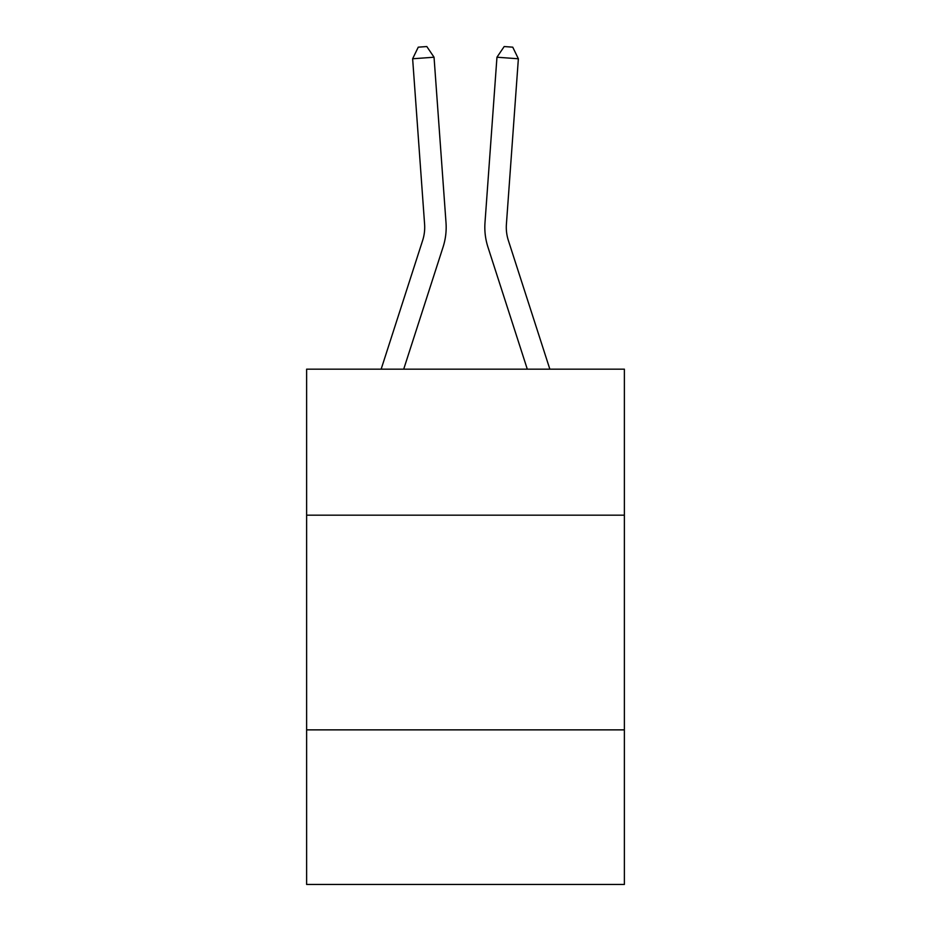 <?xml version="1.0" encoding="UTF-8"?>
<svg xmlns="http://www.w3.org/2000/svg" width="931" height="931" viewBox="0 0 931 931"><rect width="100%" height="100%" fill="white"/><g stroke="black" fill="none" stroke-linecap="round" stroke-linejoin="round"><path stroke-width="1.4" d="M624.375 515.169L624.375 369.165L306.625 369.165L306.625 515.169L624.375 515.169L624.375 884.45L306.625 884.45L306.625 515.169M624.375 729.869L306.625 729.869M446.007 222.649L434.044 57.222L446.007 222.649A64.414 64.414 0 0 1 443.075 247.052L403.705 369.165M549.849 369.165L508.361 240.466A42.942 42.942 0 0 1 506.406 224.196L518.369 58.769L496.956 57.222L484.993 222.649A64.414 64.414 0 0 0 487.925 247.052L527.295 369.165M508.361 240.466A42.942 42.942 0 0 1 506.406 224.196A42.942 42.942 0 0 0 508.361 240.466A42.942 42.942 0 0 1 506.406 224.196A42.942 42.942 0 0 0 508.361 240.466A42.942 42.942 0 0 1 506.406 224.196A42.942 42.942 0 0 0 508.361 240.466A42.942 42.942 0 0 1 506.406 224.196A42.942 42.942 0 0 0 508.361 240.466A42.942 42.942 0 0 1 506.406 224.196A42.942 42.942 0 0 0 508.361 240.466A42.942 42.942 0 0 1 506.406 224.196A42.942 42.942 0 0 0 508.361 240.466A42.942 42.942 0 0 1 506.406 224.196A42.942 42.942 0 0 0 508.361 240.466A42.942 42.942 0 0 1 506.406 224.196A42.942 42.942 0 0 0 508.361 240.466A42.942 42.942 0 0 1 506.406 224.196A42.942 42.942 0 0 0 508.361 240.466A42.942 42.942 0 0 1 506.406 224.196A42.942 42.942 0 0 0 508.361 240.466A42.942 42.942 0 0 1 506.406 224.196A42.942 42.942 0 0 0 508.361 240.466A42.942 42.942 0 0 1 506.406 224.196A42.942 42.942 0 0 0 508.361 240.466A42.942 42.942 0 0 1 506.406 224.196A42.942 42.942 0 0 0 508.361 240.466A42.942 42.942 0 0 1 506.406 224.196M518.369 58.769L512.748 47.167L504.183 46.55L496.956 57.222L484.993 222.649M381.151 369.165L422.639 240.466A42.942 42.942 0 0 0 424.594 224.196L412.631 58.769L418.252 47.167L426.817 46.55L434.044 57.222L412.631 58.769M422.639 240.466A42.942 42.942 0 0 0 424.594 224.196"/></g></svg>
